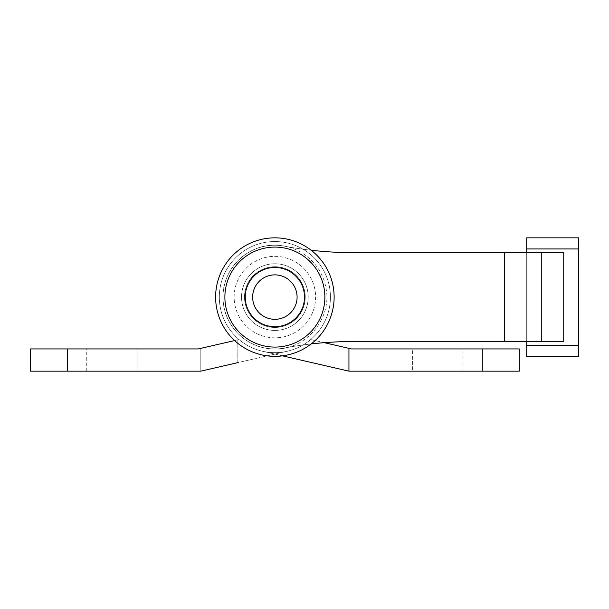 <?xml version="1.0" encoding="UTF-8"?>
<svg xmlns="http://www.w3.org/2000/svg" width="609" height="609" viewBox="0 0 609 609"><rect width="100%" height="100%" fill="white"/><g stroke="black" fill="none" stroke-linecap="round" stroke-linejoin="round"><path stroke-width="0.46" stroke-dasharray="3.04 2.28" d="M111.927 348.942L137.109 348.942L111.927 348.942M111.927 371.163L137.109 371.163L111.927 371.163M241.545 297.093A33.328 33.328 0 0 0 274.872 330.421A33.328 33.328 0 0 0 308.2 297.093A33.328 33.328 0 0 1 274.872 330.421A33.328 33.328 0 0 1 241.545 297.093A33.328 33.328 0 0 0 274.872 330.421A33.328 33.328 0 0 0 308.2 297.093A33.328 33.328 0 0 0 274.872 263.766A33.328 33.328 0 0 0 241.545 297.093A33.328 33.328 0 0 0 274.872 330.421A33.328 33.328 0 0 0 308.2 297.093A33.328 33.328 0 0 0 274.872 263.766A33.328 33.328 0 0 0 241.545 297.093A33.328 33.328 0 0 1 274.872 263.766A33.328 33.328 0 0 1 308.2 297.093A33.328 33.328 0 0 0 274.872 263.766A33.328 33.328 0 0 0 241.545 297.093A33.328 33.328 0 0 0 274.872 330.421A33.328 33.328 0 0 0 308.2 297.093A33.328 33.328 0 0 0 274.872 263.766A33.328 33.328 0 0 0 241.545 297.093A33.328 33.328 0 0 0 274.872 330.421A33.328 33.328 0 0 0 308.2 297.093A33.328 33.328 0 0 0 274.872 263.766A33.328 33.328 0 0 0 241.545 297.093A33.328 33.328 0 0 0 274.872 330.421A33.328 33.328 0 0 0 308.2 297.093A33.328 33.328 0 0 0 274.872 263.766A33.328 33.328 0 0 0 241.545 297.093A33.328 33.328 0 0 0 274.872 330.421A33.328 33.328 0 0 0 308.2 297.093A33.328 33.328 0 0 0 274.872 263.766A33.328 33.328 0 0 0 241.545 297.093A33.328 33.328 0 0 0 274.872 330.421A33.328 33.328 0 0 0 308.2 297.093A33.328 33.328 0 0 1 274.872 330.421A33.328 33.328 0 0 1 241.545 297.093A33.328 33.328 0 0 0 274.872 330.421A33.328 33.328 0 0 0 308.2 297.093A33.328 33.328 0 0 1 274.872 330.421A33.328 33.328 0 0 1 241.545 297.093A33.328 33.328 0 0 1 274.872 263.766A33.328 33.328 0 0 1 308.2 297.093A33.328 33.328 0 0 0 274.872 263.766A33.328 33.328 0 0 0 241.545 297.093A33.328 33.328 0 0 1 274.872 263.766A33.328 33.328 0 0 1 308.2 297.093A33.328 33.328 0 0 0 274.872 263.766A33.328 33.328 0 0 0 241.545 297.093M237.837 339.83L237.837 362.629L237.837 339.83L239.048 339.548L200.803 348.356L237.837 339.83L237.837 362.629L287.341 351.226A55.548 55.548 0 0 0 274.872 241.545A55.548 55.548 0 0 0 239.048 339.548L200.803 348.356L200.803 371.163L237.837 362.629L200.803 371.163L200.803 348.356L198.283 348.942L30.45 348.942L30.45 371.163L200.803 371.163L287.341 351.226A55.548 55.548 0 0 0 274.872 241.545A55.548 55.548 0 0 0 219.324 297.093A55.548 55.548 0 0 1 274.872 241.545A55.548 55.548 0 0 1 330.421 297.093A55.548 55.548 0 0 0 274.872 241.545A55.548 55.548 0 0 0 239.048 339.548A55.548 55.548 0 0 1 219.324 297.093A55.548 55.548 0 0 0 239.048 339.548L234.617 340.568M348.942 348.356L348.942 371.163L348.942 348.356L348.942 371.163L262.403 351.226A55.548 55.548 0 0 1 219.324 297.093A55.548 55.548 0 0 0 262.403 351.226L348.942 371.163L519.294 371.163L519.294 348.942L351.469 348.942L310.697 339.548A55.548 55.548 0 0 0 330.421 297.093A55.548 55.548 0 0 1 287.341 351.226A55.548 55.548 0 0 0 274.872 241.545A55.548 55.548 0 0 0 219.324 297.093A55.548 55.548 0 0 0 274.872 352.641A55.548 55.548 0 0 0 330.421 297.093A55.548 55.548 0 0 0 274.872 241.545A55.548 55.548 0 0 0 219.324 297.093A55.548 55.548 0 0 0 274.872 352.641A55.548 55.548 0 0 0 330.421 297.093A55.548 55.548 0 0 0 274.872 241.545A55.548 55.548 0 0 0 219.324 297.093A55.548 55.548 0 0 0 274.872 352.641A55.548 55.548 0 0 0 330.421 297.093A55.548 55.548 0 0 0 274.872 241.545A55.548 55.548 0 0 0 219.324 297.093A55.548 55.548 0 0 0 274.872 352.641A55.548 55.548 0 0 0 330.421 297.093A55.548 55.548 0 0 0 274.872 241.545A55.548 55.548 0 0 0 219.324 297.093A55.548 55.548 0 0 1 274.872 241.545A55.548 55.548 0 0 1 330.421 297.093A55.548 55.548 0 0 0 274.872 241.545A55.548 55.548 0 0 0 262.403 351.226A55.548 55.548 0 0 1 274.872 241.545A55.548 55.548 0 0 1 310.697 339.548A55.548 55.548 0 0 0 330.421 297.093A55.548 55.548 0 0 1 310.697 339.548L324.285 342.677A370.341 370.341 0 0 0 282.599 348.363A51.849 51.849 0 0 1 223.023 297.093A51.849 51.849 0 0 0 282.599 348.363A370.341 370.341 0 0 1 311.138 343.948M200.803 348.356L200.803 371.163L200.803 348.356M245.244 297.093A29.628 29.628 0 0 0 274.872 326.721A29.628 29.628 0 0 0 304.5 297.093A29.628 29.628 0 0 0 274.872 267.465A29.628 29.628 0 0 0 245.244 297.093A29.628 29.628 0 0 0 274.872 326.721A29.628 29.628 0 0 0 304.5 297.093A29.628 29.628 0 0 0 274.872 267.465A29.628 29.628 0 0 0 245.244 297.093A29.628 29.628 0 0 0 274.872 326.721A29.628 29.628 0 0 0 304.5 297.093A29.628 29.628 0 0 1 274.872 326.721A29.628 29.628 0 0 1 245.244 297.093A29.628 29.628 0 0 1 274.872 267.465A29.628 29.628 0 0 1 304.5 297.093A29.628 29.628 0 0 0 274.872 267.465A29.628 29.628 0 0 0 245.244 297.093A29.628 29.628 0 0 0 274.872 326.721A29.628 29.628 0 0 0 304.5 297.093A29.628 29.628 0 0 1 274.872 326.721A29.628 29.628 0 0 1 245.244 297.093A29.628 29.628 0 0 1 274.872 267.465A29.628 29.628 0 0 1 304.5 297.093A29.628 29.628 0 0 0 274.872 267.465A29.628 29.628 0 0 0 245.244 297.093M324.871 297.093A49.999 49.999 0 0 0 274.872 247.094A49.999 49.999 0 0 0 224.881 297.093A49.999 49.999 0 0 0 274.872 347.092A49.999 49.999 0 0 0 324.871 297.093M274.872 326.721A29.628 29.628 0 0 0 304.5 297.093A29.628 29.628 0 0 0 274.872 267.465A29.628 29.628 0 0 0 245.244 297.093A29.628 29.628 0 0 0 274.872 326.721A29.628 29.628 0 0 0 304.5 297.093A29.628 29.628 0 0 0 274.872 267.465A29.628 29.628 0 0 0 245.244 297.093A29.628 29.628 0 0 0 274.872 326.721A29.628 29.628 0 0 1 245.244 297.093A29.628 29.628 0 0 1 274.872 267.465A29.628 29.628 0 0 0 245.244 297.093A29.628 29.628 0 0 0 274.872 326.721A29.628 29.628 0 0 1 245.244 297.093A29.628 29.628 0 0 1 274.872 267.465A29.628 29.628 0 0 1 304.5 297.093A29.628 29.628 0 0 1 274.872 326.721A29.628 29.628 0 0 0 304.5 297.093A29.628 29.628 0 0 0 274.872 267.465A29.628 29.628 0 0 1 304.5 297.093A29.628 29.628 0 0 1 274.872 326.721M274.872 237.837A59.256 59.256 0 0 0 215.616 297.093A59.256 59.256 0 0 0 274.872 356.349A59.256 59.256 0 0 0 334.128 297.093A59.256 59.256 0 0 0 274.872 237.837M274.872 274.872A22.221 22.221 0 0 0 252.651 297.093A22.221 22.221 0 0 0 274.872 319.314A22.221 22.221 0 0 0 297.093 297.093A22.221 22.221 0 0 0 274.872 274.872A22.221 22.221 0 0 0 252.651 297.093A22.221 22.221 0 0 0 274.872 319.314A22.221 22.221 0 0 0 297.093 297.093A22.221 22.221 0 0 0 274.872 274.872M305.665 284.327A33.328 33.328 0 0 1 287.638 327.878A33.328 33.328 0 0 1 244.087 309.859A33.328 33.328 0 0 1 262.106 266.308A33.328 33.328 0 0 1 305.665 284.327A33.328 33.328 0 0 1 287.638 327.878A33.328 33.328 0 0 1 244.087 309.859A33.328 33.328 0 0 1 262.106 266.308A33.328 33.328 0 0 1 305.665 284.327A33.328 33.328 0 0 1 287.638 327.878A33.328 33.328 0 0 1 244.087 309.859A33.328 33.328 0 0 1 262.106 266.308A33.328 33.328 0 0 1 305.665 284.327A33.328 33.328 0 0 1 287.638 327.878A33.328 33.328 0 0 1 244.087 309.859A33.328 33.328 0 0 1 262.106 266.308A33.328 33.328 0 0 1 305.665 284.327M247.505 308.443A29.628 29.628 0 0 1 263.522 269.726A29.628 29.628 0 0 1 302.239 285.743A29.628 29.628 0 0 0 263.522 269.726A29.628 29.628 0 0 0 247.505 308.443A29.628 29.628 0 0 0 286.222 324.46A29.628 29.628 0 0 0 302.239 285.743A29.628 29.628 0 0 1 286.222 324.46A29.628 29.628 0 0 1 247.505 308.443A29.628 29.628 0 0 1 263.522 269.726A29.628 29.628 0 0 1 302.239 285.743A29.628 29.628 0 0 0 263.522 269.726A29.628 29.628 0 0 0 247.505 308.443A29.628 29.628 0 0 0 286.222 324.46A29.628 29.628 0 0 0 302.239 285.743A29.628 29.628 0 0 1 286.222 324.46A29.628 29.628 0 0 1 247.505 308.443M326.188 275.816A55.548 55.548 0 0 1 296.149 348.409A55.548 55.548 0 0 1 223.556 318.37A55.548 55.548 0 0 1 253.595 245.777A55.548 55.548 0 0 1 326.188 275.816A55.548 55.548 0 0 1 296.149 348.409A55.548 55.548 0 0 1 223.556 318.37A55.548 55.548 0 0 1 253.595 245.777A55.548 55.548 0 0 1 326.188 275.816A55.548 55.548 0 0 1 296.149 348.409A55.548 55.548 0 0 1 223.556 318.37A55.548 55.548 0 0 1 253.595 245.777A55.548 55.548 0 0 1 326.188 275.816A55.548 55.548 0 0 1 296.149 348.409A55.548 55.548 0 0 1 223.556 318.37A55.548 55.548 0 0 1 253.595 245.777A55.548 55.548 0 0 1 326.188 275.816M244.506 297.093A30.366 30.366 0 0 0 274.872 327.459A30.366 30.366 0 0 0 305.238 297.093A30.366 30.366 0 0 1 274.872 327.459A30.366 30.366 0 0 1 244.506 297.093A30.366 30.366 0 0 0 274.872 327.459A30.366 30.366 0 0 0 305.238 297.093A30.366 30.366 0 0 0 274.872 266.727A30.366 30.366 0 0 0 244.506 297.093A30.366 30.366 0 0 0 274.872 327.459A30.366 30.366 0 0 0 305.238 297.093A30.366 30.366 0 0 0 274.872 266.727A30.366 30.366 0 0 0 244.506 297.093A30.366 30.366 0 0 1 274.872 266.727A30.366 30.366 0 0 1 305.238 297.093A30.366 30.366 0 0 0 274.872 266.727A30.366 30.366 0 0 0 244.506 297.093M353.387 252.651L504.48 252.651L353.387 252.651A370.341 370.341 0 0 1 282.599 245.823A370.341 370.341 0 0 0 311.138 250.238A370.341 370.341 0 0 1 282.599 245.823A51.849 51.849 0 0 0 223.023 297.093A51.849 51.849 0 0 0 282.599 348.363A370.341 370.341 0 0 1 353.387 341.535L563.736 341.535L563.736 252.651L353.387 252.651A370.341 370.341 0 0 1 282.599 245.823A51.849 51.849 0 0 0 223.023 297.093A51.849 51.849 0 0 0 282.599 348.363A370.341 370.341 0 0 1 353.387 341.535L541.515 341.535L353.387 341.535M282.599 245.823A51.849 51.849 0 0 0 223.023 297.093A51.849 51.849 0 0 1 282.599 245.823M504.48 252.651L541.515 252.651L504.48 252.651L504.48 341.535M541.515 252.651L541.515 341.535L541.515 252.651L563.736 252.651L563.736 341.535L541.515 341.535L541.515 252.651L563.736 252.651L563.736 341.535L541.515 341.535L541.515 252.651M412.636 371.163L463.007 371.163L412.636 371.163L463.007 371.163L412.636 371.163L463.007 371.163L412.636 371.163L412.636 348.942L463.007 348.942L412.636 348.942L463.007 348.942L412.636 348.942L463.007 348.942L412.636 348.942L412.636 371.163L412.636 348.942M463.007 371.163L463.007 348.942M578.55 345.234L578.55 356.349L526.701 356.349L526.701 345.234L578.55 345.234L578.55 237.837L526.701 237.837L526.701 345.234M526.701 341.535L526.701 252.651M67.485 371.163L67.485 348.942M274.872 337.828A40.734 40.734 0 0 1 234.138 297.093A40.734 40.734 0 0 1 274.872 256.359A40.734 40.734 0 0 1 315.607 297.093A40.734 40.734 0 0 1 274.872 337.828A40.734 40.734 0 0 1 234.138 297.093A40.734 40.734 0 0 1 274.872 256.359A40.734 40.734 0 0 1 315.607 297.093A40.734 40.734 0 0 1 274.872 337.828M482.259 348.942L482.259 371.163M526.701 248.952L578.55 248.952M86.744 371.163L86.744 348.942M137.109 371.163L137.109 348.942M274.872 245.244C245.967 244.43 220.496 271.553 223.13 300.351C224.173 326.85 248.35 349.558 274.872 348.942C306.548 350.008 333.115 317.373 325.64 286.58C321.225 263.08 298.775 244.81 274.872 245.244"/><path stroke-width="0.91" d="M234.617 340.568L198.283 348.942L67.485 348.942L67.485 371.163L200.803 371.163L237.837 362.629M67.485 371.163L30.45 371.163L30.45 348.942L67.485 348.942M324.871 297.093A49.999 49.999 0 0 0 274.872 247.094A49.999 49.999 0 0 0 224.881 297.093A49.999 49.999 0 0 0 274.872 347.092A49.999 49.999 0 0 0 324.871 297.093M274.872 237.837A59.256 59.256 0 0 0 215.616 297.093A59.256 59.256 0 0 0 274.872 356.349A59.256 59.256 0 0 0 334.128 297.093A59.256 59.256 0 0 0 274.872 237.837M274.872 274.872A22.221 22.221 0 0 0 252.651 297.093A22.221 22.221 0 0 0 274.872 319.314A22.221 22.221 0 0 0 297.093 297.093A22.221 22.221 0 0 0 274.872 274.872M274.872 326.721A29.628 29.628 0 0 1 245.244 297.093A29.628 29.628 0 0 1 274.872 267.465A29.628 29.628 0 0 1 304.5 297.093A29.628 29.628 0 0 1 274.872 326.721M353.387 252.651A370.341 370.341 0 0 1 311.138 250.238A370.341 370.341 0 0 0 353.387 252.651L563.736 252.651L563.736 341.535L504.48 341.535L504.48 252.651M311.138 343.948A370.341 370.341 0 0 1 353.387 341.535L504.48 341.535M353.387 341.535A370.341 370.341 0 0 0 324.285 342.677L351.469 348.942L519.294 348.942L519.294 371.163L482.259 371.163L482.259 348.942M348.942 348.356L348.942 371.163L282.5 355.854L348.942 371.163L482.259 371.163M526.701 341.535L526.701 356.349L578.55 356.349L578.55 237.837L526.701 237.837L526.701 248.952L578.55 248.952M526.701 252.651L526.701 248.952M526.701 345.234L578.55 345.234"/></g></svg>
